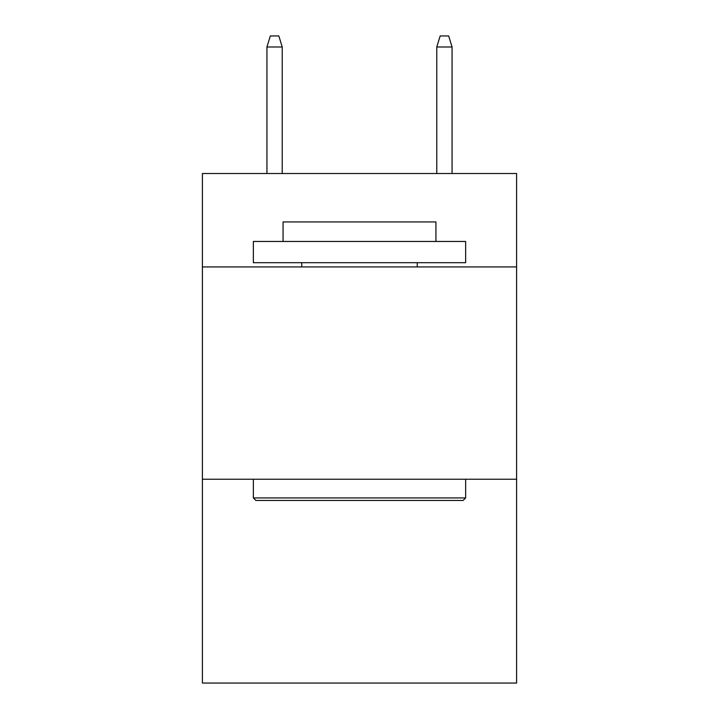 <?xml version="1.0" encoding="UTF-8"?>
<svg xmlns="http://www.w3.org/2000/svg" width="719" height="719" viewBox="0 0 719 719"><rect width="100%" height="100%" fill="white"/><g stroke="black" fill="none" stroke-linecap="round" stroke-linejoin="round"><path stroke-width="1.08" d="M516.601 266.938L516.601 173.522L202.399 173.522L202.399 266.938L516.601 266.938L516.601 683.05L202.399 683.05L202.399 266.938M516.601 479.24L202.399 479.24M255.892 500.469L253.349 497.925L465.651 497.925L463.108 500.469L255.892 500.469M465.651 241.458L465.651 262.687L253.349 262.687L253.349 241.458L465.651 241.458M283.07 241.458L283.07 221.928L435.93 221.928L435.93 241.458M465.651 479.24L465.651 497.925M253.349 479.24L253.349 497.925M417.245 262.687L417.245 266.938M301.755 262.687L301.755 266.938M282.225 173.522L282.225 46.987L266.938 46.987L266.938 173.522M266.938 46.987L270.335 35.95L278.828 35.95L282.225 46.987M436.775 46.987L440.172 35.95L448.665 35.95L452.062 46.987L436.775 46.987L436.775 173.522M452.062 46.987L452.062 173.522"/></g></svg>
